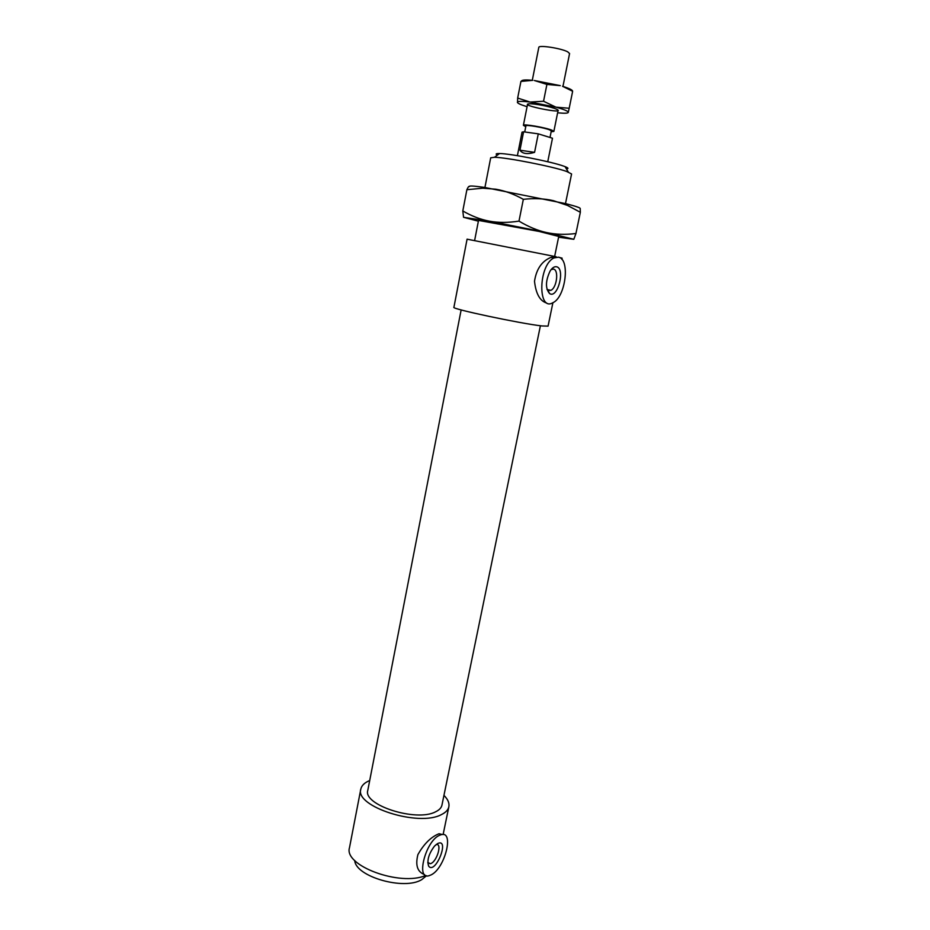<?xml version="1.0" encoding="UTF-8"?>
<svg xmlns="http://www.w3.org/2000/svg" width="930" height="930" viewBox="0 0 930 930"><rect width="100%" height="100%" fill="white"/><g stroke="black" fill="none" stroke-linecap="round" stroke-linejoin="round"><path stroke-width="1.4" d="M484.925 187.488L490.691 157.798L494.458 157.286C506.373 157.391 552.873 166.517 566.672 171.457L571.578 173.968L565.487 203.589M566.393 168.888C568.881 168.714 568.416 167.946 565.033 166.621L563.58 166.098C551.281 161.611 510.233 153.566 499.55 153.531C495.911 153.462 495.202 153.985 497.422 155.101M437.658 843.533C450.294 837.651 435.403 875.153 428.649 866.167C426.789 860.413 428.765 853.694 434.577 846.009L437.658 843.533M436.182 844.51C442.622 843.068 436.612 862.552 430.265 863.691L427.788 862.633M556.419 266.747C565.684 268.177 557.709 299.251 549.56 293.543C545.294 288.416 545.468 280.93 550.083 271.083C552.153 267.863 554.268 266.422 556.419 266.747M551.141 269.572L553.385 269.096C559.058 269.7 556.872 287.8 550.874 290.334L547.968 290.311L546.991 289.358M558.395 257.18L553.931 257.947C538.365 265.131 537.552 311.875 552.827 302.75C565.614 297.391 570.485 258.784 558.395 257.18M546.642 303.029C539.935 301.006 535.889 293.752 534.506 281.267C536.412 268.991 541.923 261.028 551.025 257.378L556.163 256.75L467.081 239.173L453.91 307.319C450.527 308.725 520.916 323.675 541.934 325.942L548.072 326.128L552.908 302.703M431.218 874.839C445.098 868.143 454.445 830.374 441.087 834.71L439.332 835.384C425.51 841.325 415.629 880.082 428.997 875.723L431.218 874.839M424.557 874.595C417.419 871.956 415.199 865.284 417.919 854.565C423.557 844.614 430.055 837.907 437.391 834.442L439.041 833.722L442.331 834.512M559.174 257.412L562.104 258.156L561.848 259.377M369.71 780.537C364.56 782.642 361.596 785.513 360.805 789.128L349.494 847.683C343.449 865.598 399.97 886.662 425.731 875.467M360.805 789.128C354.586 806.566 418.837 827.2 441.471 814.564C445.726 812.483 448.19 809.879 448.865 806.729C449.527 803.078 447.888 799.3 443.947 795.371M354.737 860.494C355.469 876.606 404.143 890.673 421.743 879.629L426.486 875.758M461.141 309.923L367.803 790.326C362.642 805.008 416.454 822.318 435.624 811.785C439.262 810.03 441.366 807.821 441.948 805.136L540.4 325.756M534.576 152.346C527.275 154.508 522.393 153.787 519.951 150.195L523.59 131.804L538.272 133.85L534.576 152.346L519.951 150.195M538.272 133.85L552.49 138.233L547.747 161.727M517.394 155.67L522.044 132.153L523.59 131.804M524.718 131.967L525.927 125.852C525.52 124.434 544.155 127.608 549.7 129.909L551.316 130.921L550.118 136.908M525.764 126.713L523.392 125.329C522.893 123.644 545.294 127.457 551.932 130.212L553.862 131.421L551.141 131.781M532.297 80.294L538.807 47.395C538.482 44.768 561.197 48.255 567.73 51.848L569.579 53.545L562.952 86.42M463.57 217.318L462.803 210.959C471.766 216.144 480.659 219.55 489.506 221.189L463.57 217.318L478.38 221.189M518.987 221.119C528.531 226.85 537.796 230.687 546.759 232.605L489.506 221.189C498.329 222.816 508.164 222.793 518.987 221.119L523.334 199.322C513.86 194.056 504.665 190.685 495.76 189.197L482.775 188.197L466.883 189.708C468.139 186.953 468.999 185.884 469.499 186.523C468.918 185.616 473.893 185.919 484.414 187.407L565.986 203.705C575.856 206.262 580.599 207.878 580.204 208.553L580.343 212.296L567.521 205.437L553.269 200.636C544.283 198.567 534.308 198.125 523.334 199.322M546.759 232.605C555.733 234.523 565.463 234.825 575.937 233.511L573.822 239.301L546.759 232.605M573.822 239.301L558.581 237.208M575.937 233.511L580.343 212.296M478.52 220.41L539.133 231.442L558.744 236.441M462.803 210.959L466.883 189.708M556.198 109.054C551.013 106.729 534.355 103.474 529.344 103.788C516.731 104.718 567.939 114.948 556.652 109.24L556.198 109.054M557.628 112.786L558.86 112.914C564.754 113.46 567.904 113.286 568.3 112.402C568.265 111.193 564.15 109.449 555.966 107.171L530.053 102.044C521.788 101.068 517.557 101.161 517.371 102.323C517.615 103.3 520.463 104.637 525.892 106.322L527.077 106.683M572.601 91.245L562.499 86.281C569.3 88.385 572.659 90.047 572.601 91.245M560.302 85.641L546.91 84.421L534.32 80.503L560.302 85.641M521.521 81.154C521.683 79.922 525.427 79.654 532.774 80.34L520.928 81.422L517.661 98.057L530.053 102.044L543.55 101.254L555.966 107.171L569.195 108.252L568.242 112.53M517.522 102.66L517.661 98.057M569.195 108.252L572.578 91.628M543.55 101.254L546.91 84.421M499.55 153.531L494.458 157.286M565.033 166.621L568.3 172.038M554.64 256.424L558.814 236.127M474.637 240.428L478.59 220.096M427.893 862.808L428.649 866.167M430.265 863.691L427.788 862.436M547.968 290.311L549.56 293.543M550.874 290.334L547.038 289.532M553.931 257.947L551.025 257.378M441.087 834.71L439.041 833.722M443.122 834.547L448.865 806.729M553.862 131.421L558.105 110.391M523.392 125.329L527.554 104.288M484.414 187.407L482.775 188.197M565.986 203.705L567.521 205.437"/></g></svg>
